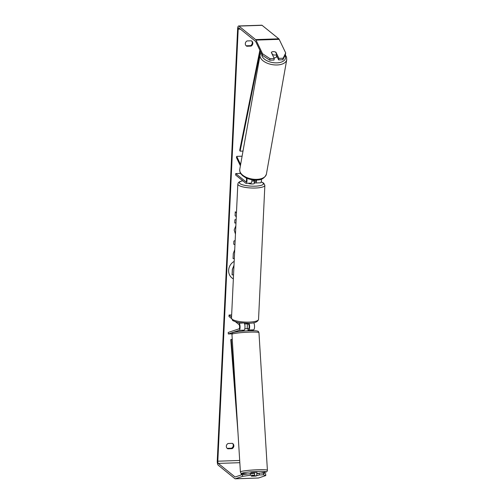 <?xml version="1.0" encoding="UTF-8"?>
<svg xmlns="http://www.w3.org/2000/svg" width="504" height="504" viewBox="0 0 504 504"><rect width="100%" height="100%" fill="white"/><g stroke="black" fill="none" stroke-linecap="round" stroke-linejoin="round"><path stroke-width="0.76" d="M244.213 323.19A3.648 1.115 88.1 0 1 244.994 327.096A3.648 1.115 88.1 0 1 244.1 330.17L242.588 330.763M231.991 333.843L228.318 333.969L239.179 330.334A3.648 1.115 -91.9 0 0 240.074 326.97A3.648 1.115 -91.9 0 0 239.123 323.165L238.228 322.447M228.318 333.969L228.224 332.457L239.085 328.822A2.129 0.649 -91.9 0 0 239.608 326.863A2.129 0.649 -91.9 0 0 239.053 324.639L235.456 321.735M251.055 330.719L253.651 329.849A3.648 1.115 -91.9 0 0 254.545 326.605A3.648 1.115 -91.9 0 0 253.663 322.749M231.512 318.553L228.974 316.506L229.043 315.031L231.55 317.054M247.861 328.759L248.636 328.501A2.129 0.649 -91.9 0 0 249.159 326.542A2.129 0.649 -91.9 0 0 248.604 324.324L247.508 323.436M231.645 314.943L229.043 315.031M247.955 330.271L248.73 330.013A3.648 1.115 -91.9 0 0 249.619 327.165A3.648 1.115 -91.9 0 0 248.976 323.24M246.878 178.271A3.648 1.115 88.1 0 1 246.009 183.298A3.648 1.115 88.1 0 1 245.725 183.185L235.645 175.052L235.714 173.578L245.794 181.711A2.129 0.649 88.1 0 0 245.958 181.78A2.129 0.649 88.1 0 0 246.525 180.344A2.129 0.649 88.1 0 0 246.242 177.988M246.009 183.298L250.929 183.135A3.648 1.115 -91.9 0 0 251.931 179.714M261.475 179.096A3.648 1.115 88.1 0 1 260.48 182.813L255.559 182.977A3.648 1.115 88.1 0 1 255.276 182.87L254.173 181.982M240.622 173.414L235.714 173.578M256.076 180.029A2.129 0.649 88.1 0 1 255.509 181.459A2.129 0.649 88.1 0 1 255.345 181.396L253.525 179.922M256.555 180.01A3.648 1.115 88.1 0 1 255.559 182.977M242.103 156.19L236.691 156.372L240.616 164.543M240.395 165.803L236.471 157.626L236.691 156.372M276.746 55.969L276.627 56.637A3.043 1.651 -169.9 0 1 274.453 57.815A3.043 1.651 -169.9 0 1 273.918 57.803M271.511 52.189A3.043 1.651 -169.9 0 1 273.307 51.629A3.043 1.651 -169.9 0 1 275.568 52.051L276.74 54.495A3.043 1.651 -169.9 0 1 274.945 55.049A3.043 1.651 -169.9 0 1 272.689 54.627L271.435 52.636M272.607 55.075L272.689 54.627M276.715 55.9A3.043 1.651 -169.9 0 1 276.425 56.253L276.74 54.495M234.171 261.374A10.256 9.444 128.9 0 0 228.633 270.295A10.256 9.444 128.9 0 0 231.947 277.95A10.256 9.444 128.9 0 0 233.352 278.869M231.903 277.912A10.256 9.444 128.9 0 0 233.352 278.844M247.067 40.944A3.043 2.797 128.9 0 0 246.815 46.248L251.08 46.103A3.043 2.797 128.9 0 0 251.326 40.799L247.067 40.944M226.328 446.204A3.043 2.797 -51.1 0 1 228.085 443.495L232.344 443.35A3.043 2.797 -51.1 0 1 232.092 448.654L227.833 448.799A3.043 2.797 -51.1 0 1 226.328 446.204M255.956 475.971L259.258 474.957L259.151 473.143L256.769 473.936M250.268 473.439L250.381 475.253L242.619 476.343L242.506 474.529L254.52 473.294L254.627 475.108L251.332 476.217L255.963 476.06M235.267 211.806L236.458 212.883L235.267 211.8L235.084 215.668L236.282 216.707M236.143 219.687L234.889 219.731L234.738 222.995L235.985 222.957M234.958 244.711L233.724 244.213L233.875 241.082L235.16 240.496M242.506 474.529L235.211 476.967A1.827 0.561 88.1 0 1 235.16 476.973A1.827 0.561 88.1 0 1 235.015 476.923L218.289 463.415A1.827 0.561 88.1 0 1 217.816 461.198L238.19 29.175A1.827 0.561 88.1 0 1 238.682 27.802A1.827 0.561 88.1 0 1 238.827 27.852L255.553 41.36A1.827 0.561 88.1 0 1 255.742 41.624L262.282 55.238L262.546 53.726L270.024 58.691L269.76 60.197L262.282 55.238M247.187 328.639L247.42 323.7M234.31 258.514L233.062 258.558L233.295 253.506L234.725 249.694M235.463 234.095L234.177 229.988L235.853 225.773M242.619 476.343L235.324 478.781A3.648 1.115 88.1 0 1 235.223 478.8A3.648 1.115 88.1 0 1 234.933 478.687L218.207 465.179A3.648 1.115 88.1 0 1 217.262 460.751L237.636 28.728A3.648 1.115 88.1 0 1 238.625 25.975A3.648 1.115 88.1 0 1 238.915 26.088L255.641 39.596A3.648 1.115 88.1 0 1 256.007 40.112L262.546 53.726M232.577 443.476A3.043 2.797 -51.1 0 1 231.538 448.207L227.279 448.352A3.043 2.797 -51.1 0 1 227.046 448.226M246.034 45.675A3.043 2.797 128.9 0 0 246.261 45.801L250.526 45.656A3.043 2.797 128.9 0 0 251.559 40.925M269.76 60.197L274.006 60.052L274.277 58.546L271.316 52.391A3.043 1.651 -169.9 0 1 275.946 52.24L278.907 58.388L283.154 58.25L285.705 52.951L285.434 54.464L282.889 59.755L278.636 59.9L278.907 58.388M238.625 25.975L261.778 25.2A3.648 1.115 88.1 0 1 262.067 25.313L278.794 38.821A3.648 1.115 88.1 0 1 279.166 39.337L285.705 52.951M274.277 58.546L270.024 58.691M282.889 59.755L283.154 58.25M278.636 59.9L276.551 55.553M254.627 475.108L250.381 475.253M265.772 475.568L263.51 474.812L263.397 472.998L265.665 473.747L265.772 475.568L258.476 478.006A3.648 1.115 88.1 0 1 258.376 478.025A3.648 1.115 88.1 0 1 258.275 478.012M263.397 472.998L259.151 473.143M263.51 474.812L259.258 474.957M232.092 448.654L231.538 448.207M227.833 448.799L227.279 448.352M275.871 52.687L275.946 52.24M251.08 46.103L250.526 45.656M246.815 46.248L246.261 45.801M233.535 274.901L232.073 274.869L232.338 269.287L233.988 265.356M232.168 274.945L232.426 269.356L233.869 265.469M234.958 244.673L233.73 244.175M234.31 258.439L233.062 258.476M234.738 222.919L235.992 222.875M256.763 473.791L257.027 472.437L250.954 472.815L250.992 473.414M256.876 475.669L251.515 476.242L256.876 475.669L256.75 473.546L257.103 473.647M248.34 330.794L247.855 328.677L244.837 328.721M242.267 331.166L243.917 330.624L243.892 330.24M247.514 323.278L247.496 323.669A3.043 0.737 -177.3 0 1 244.579 323.933M254.501 182.246L254.451 183.368A3.043 0.737 -177.3 0 1 251.861 183.979A3.043 0.737 -177.3 0 1 248.516 183.324A3.043 0.737 -177.3 0 1 248.415 183.217M254.495 182.24A3.043 0.737 -177.3 0 1 254.148 182.511L254.237 180.741A3.043 0.737 -177.3 0 1 251.868 181.031M253.178 179.89L254.237 180.741M241.252 474.944L241.114 473.206M237.995 432.873L230.775 339.633L232.256 339.368M241.712 474.793L241.605 473.458M236.193 403.578L231.229 339.406M259.881 50.236L239.702 150.255L240.106 151.168L243.01 151.074M260.291 51.093L240.106 151.168M244.1 330.17L239.179 330.334M242.456 323.058L239.123 323.165M253.651 329.849L248.73 330.013M246.122 181.705L245.794 181.711M255.673 181.383L255.345 181.396M286.738 59.73L266.408 174.113A13.532 7.352 -169.9 0 1 256.738 179.355A13.532 7.352 -169.9 0 1 239.759 169.376L260.083 54.993A13.532 7.352 10.1 0 0 277.068 64.972A13.532 7.352 10.1 0 0 286.738 59.73L286.511 57.053L285.264 54.823M284.943 55.484A12.014 6.527 -169.9 0 1 276.879 62.855A12.014 6.527 -169.9 0 1 261.778 54.193M239.683 460.467L217.816 461.198M240.37 29.1L238.19 29.175M279.166 39.337L256.007 40.112M239.822 462.691L218.289 463.415M235.387 476.91L235.015 476.923M258.476 478.006L235.324 478.781M262.067 25.313L238.915 26.088M278.794 38.821L255.641 39.596M231.947 334.328C232.218 333.15 232.59 332.583 233.062 332.627C232.942 332.193 241.649 330.926 249.026 330.769C257.557 330.637 256.265 330.908 257.651 331.122C258.117 331.021 258.552 331.538 258.968 332.671A13.532 1.165 176.5 0 0 249.53 332.136A13.532 1.165 176.5 0 0 231.947 334.328L240.389 471.939A13.532 1.165 -3.5 0 1 257.979 469.747A13.532 1.165 -3.5 0 1 267.41 470.282L267.139 471.284L266.295 471.983L260.669 473.092M258.659 473.306L257.09 473.445A12.014 1.039 176.5 0 0 258.684 473.294M260.574 473.092A12.014 1.039 176.5 0 0 265.873 471.763A12.014 1.039 176.5 0 0 257.613 471.416A12.014 1.039 176.5 0 0 243.268 472.815A12.014 1.039 176.5 0 0 247.004 473.892M232.136 319.215A13.532 3.295 2.7 0 0 247.023 322.132A13.532 3.295 2.7 0 0 258.539 319.423C257.733 322.024 254.375 323.303 248.453 323.259L239.954 322.749C237.63 322.736 231.771 320.349 232.627 320.349L231.5 318.144A13.532 3.295 2.7 0 0 232.136 319.215M261.198 181.843L263.731 183.135L264.858 185.333A13.532 3.295 -177.3 0 1 253.342 188.049A13.532 3.295 -177.3 0 1 238.461 185.132A13.532 3.295 -177.3 0 1 237.819 184.061L231.5 318.144M242.777 180.81A12.014 2.923 2.7 0 0 239.98 183.607A12.014 2.923 2.7 0 0 255.062 186.171A12.014 2.923 2.7 0 0 262.842 182.839A12.014 2.923 2.7 0 0 261.166 181.957M260.083 54.993L261.078 52.737M239.759 169.376C239.816 174.113 241.063 173.678 242.487 175.594L245.719 177.736C249.026 179.342 252.58 180.104 256.378 180.016C261.299 180.224 264.644 178.258 266.408 174.113M258.376 478.025L235.223 478.8M258.968 332.671L267.41 470.282M240.389 471.939L240.78 472.903L241.706 473.489L246.947 473.905M264.858 185.333L258.539 319.423M242.689 180.734L239.759 181.629L238.392 182.643L237.819 184.061"/></g></svg>
